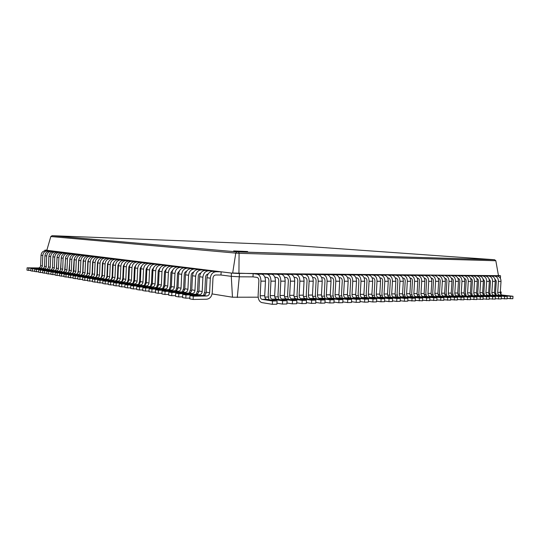 <?xml version="1.0" encoding="UTF-8"?>
<svg xmlns="http://www.w3.org/2000/svg" width="540" height="540" viewBox="0 0 540 540"><rect width="100%" height="100%" fill="white"/><g stroke="black" fill="none" stroke-linecap="round" stroke-linejoin="round"><path stroke-width="0.81" d="M215.764 274.982C214.157 275.164 213.226 276.23 212.969 278.188L212.247 292.7C211.741 296.609 209.871 298.789 206.624 299.234L193.124 299.464L193.286 296.183L206.786 295.994C208.406 295.778 209.351 294.692 209.608 292.727L210.323 278.181C210.843 274.252 212.713 272.113 215.919 271.755L221.144 271.809L220.982 275.015L215.764 274.982M193.124 299.464L189.81 298.877L189.965 295.616L203.438 295.441C205.058 295.225 205.997 294.145 206.246 292.194L206.962 277.722C207.482 273.821 209.338 271.694 212.544 271.337L217.755 271.397L213.658 270.891L213.638 271.35M258.174 297.182L232.463 297.216L212.092 293.922M206.132 292.964L204.674 292.727M198.808 291.782L197.438 291.56M191.666 290.628L190.37 290.419M184.694 289.501L183.478 289.305M177.883 288.401L176.749 288.218M171.241 287.327L170.174 287.159M164.747 286.281L163.748 286.119M158.402 285.255L157.471 285.107M152.206 284.256L151.342 284.114M146.151 283.277L145.341 283.149M140.225 282.319L139.475 282.197M134.433 281.387L133.744 281.273M128.77 280.469L128.129 280.368M123.221 279.572L122.634 279.477M117.801 278.701L117.261 278.613M112.489 277.837L111.996 277.763M107.285 277L106.839 276.925M102.188 276.176L101.79 276.115M97.2 275.373L96.842 275.312M232.463 297.216L231.282 276.332L220.982 275.015M237.276 297.506L239.294 276.797L231.282 276.332L231.451 273.078L221.144 271.809M252.99 276.872L257.02 277.371C258.242 277.722 258.863 278.89 258.883 280.874L258.12 295.468C258.161 299.43 259.409 301.813 261.88 302.609L272.336 304.31L272.511 300.996L262.049 299.349C260.813 298.957 260.185 297.763 260.165 295.778L260.928 281.138C260.881 277.155 259.632 274.82 257.188 274.138L253.159 273.652L252.99 276.872L239.294 276.797L239.463 273.537L231.451 273.078L46.831 250.276L50.821 236.534L52.103 235.69L284.877 244.85L494.6 259.733L236.702 251.856L52.11 235.69L236.696 251.856L235.771 253.112L50.821 236.534M193.286 296.183L189.965 295.616M495.626 293.301L494.627 293.517M489.821 293.591L488.74 293.605M483.887 293.679L482.76 293.699M477.86 293.774L476.685 293.794M471.737 293.868L470.509 293.888M465.514 293.969L464.231 293.99M459.189 294.064L457.846 294.084M452.756 294.165L451.359 294.185M446.216 294.266L444.757 294.287M439.56 294.368L438.041 294.394M432.796 294.476L431.217 294.503M425.918 294.584L424.264 294.604M418.912 294.692L417.197 294.719M411.791 294.8L410.009 294.827M404.541 294.914L402.685 294.941M397.157 295.029L395.233 295.056M389.644 295.144L387.639 295.178M381.996 295.265L379.91 295.292M374.207 295.38L372.04 295.414M366.275 295.508L364.021 295.542M358.189 295.63L355.853 295.67M349.954 295.758L347.531 295.799M341.564 295.886L339.046 295.927M333.011 296.021L330.399 296.062M324.29 296.156L321.577 296.197M315.401 296.298L312.586 296.339M306.335 296.433L303.413 296.48M297.088 296.582L294.057 296.629M287.658 296.723L284.513 296.777M278.033 296.872L274.766 296.926M268.204 297.027L264.823 297.081M44.834 250.763L44.854 250.189L46.886 250.088M30.814 270.486L27 270.169L27.095 267.827L38.306 267.955C39.656 267.833 40.426 267.071 40.615 265.666L41.04 255.231C41.425 252.423 42.957 250.911 45.637 250.702L50.017 250.823L46.831 250.276M51.773 251.249L49.559 251.188C46.859 251.397 45.32 252.923 44.928 255.757L44.503 266.288C44.307 267.705 43.538 268.475 42.174 268.603L30.895 268.475L30.8 270.837L32.535 271.141L32.63 268.772L43.943 268.893C45.299 268.765 46.082 267.995 46.271 266.571L46.703 256C47.095 253.152 48.641 251.62 51.341 251.411L55.748 251.741M206.334 270.439L206.361 270L210.35 270.486L205.166 270.425C201.98 270.776 200.131 272.875 199.625 276.73L198.923 291.019C198.673 292.943 197.741 294.01 196.128 294.226L182.736 294.381L182.581 297.601L185.814 298.175L185.969 294.935L199.395 294.766C201.008 294.557 201.947 293.476 202.196 291.546L202.898 277.175C203.418 273.294 205.268 271.188 208.467 270.837L213.658 270.891M38.637 271.85L34.675 271.519L34.769 269.136L46.116 269.257C47.486 269.129 48.263 268.353 48.458 266.922L48.89 256.291C49.282 253.435 50.834 251.897 53.548 251.681L57.976 251.795L55.762 251.525M199.213 269.555L199.233 269.123L203.135 269.602L197.978 269.541C194.805 269.879 192.969 271.951 192.463 275.758L191.774 289.872C191.525 291.776 190.6 292.829 189 293.038L175.682 293.18L175.527 296.359L178.679 296.912L178.835 293.713L192.186 293.564C193.793 293.362 194.717 292.295 194.967 290.385L195.662 276.19C196.169 272.363 198.011 270.277 201.191 269.939L206.361 270M59.798 252.241L57.611 252.187C54.884 252.403 53.318 253.955 52.927 256.838L52.481 267.563C52.292 269.008 51.503 269.798 50.132 269.926L38.718 269.804L38.617 272.214L40.419 272.531L40.514 270.115L51.962 270.229C53.339 270.101 54.128 269.312 54.324 267.86L54.763 257.087C55.161 254.192 56.727 252.632 59.461 252.416L63.923 252.754M192.26 268.691L192.281 268.272L196.081 268.738L190.951 268.67C187.799 269.001 185.976 271.046 185.476 274.813L184.802 288.758C184.559 290.635 183.634 291.674 182.041 291.877L168.797 292.005L168.649 295.144L171.727 295.691L171.875 292.525L185.153 292.397C186.752 292.194 187.67 291.148 187.92 289.258L188.595 275.231C189.101 271.451 190.931 269.393 194.09 269.062L199.233 269.123M46.751 273.267L42.64 272.923L42.734 270.493L54.216 270.608C55.6 270.473 56.39 269.676 56.585 268.225L57.038 257.398C57.436 254.482 59.009 252.916 61.749 252.693L66.231 252.808L63.929 252.524M185.463 267.84L185.483 267.435L189.203 267.894L184.1 267.82C180.968 268.151 179.152 270.169 178.652 273.888L177.998 287.665C177.748 289.521 176.837 290.554 175.25 290.75L162.088 290.858L161.939 293.963L164.936 294.489L165.085 291.371L178.288 291.256C179.874 291.053 180.792 290.021 181.035 288.158L181.703 274.3C182.203 270.56 184.019 268.529 187.164 268.204L192.281 268.272M68.121 253.274L65.968 253.22C63.207 253.442 61.628 255.022 61.223 257.965L60.77 268.893C60.575 270.365 59.778 271.168 58.388 271.296L46.838 271.195L46.737 273.645L48.607 273.976L48.708 271.512L60.284 271.613C61.681 271.478 62.478 270.675 62.681 269.197L63.133 258.228C63.538 255.272 65.124 253.679 67.892 253.456L72.401 253.8M178.835 267.017L178.848 266.625L182.48 267.071L177.404 266.996C174.292 267.314 172.483 269.312 171.997 272.984L171.349 286.605C171.106 288.434 170.201 289.454 168.622 289.649L155.534 289.737L155.385 292.808L158.315 293.321L158.463 290.237L171.585 290.142C173.165 289.946 174.076 288.92 174.319 287.078L174.974 273.389C175.466 269.696 177.275 267.685 180.4 267.368L185.483 267.435M55.181 274.732L50.909 274.381L51.01 271.904L62.633 272.005C64.031 271.87 64.834 271.06 65.03 269.575L65.495 258.545C65.9 255.575 67.487 253.976 70.267 253.746L74.797 253.861L72.407 253.564M172.348 266.207L172.368 265.829L175.912 266.26L170.869 266.186C167.764 266.504 165.976 268.475 165.49 272.099L164.855 285.566C164.619 287.375 163.715 288.38 162.149 288.569L149.135 288.65L148.993 291.681L151.848 292.181L151.99 289.136L165.044 289.049C166.61 288.86 167.522 287.854 167.758 286.031L168.399 272.498C168.885 268.846 170.681 266.868 173.792 266.551L178.848 266.625M76.761 254.34L74.642 254.293C71.854 254.522 70.254 256.135 69.842 259.132L69.377 270.27C69.174 271.769 68.371 272.585 66.96 272.727L55.269 272.632L55.168 275.137L57.112 275.474L57.213 272.963L68.938 273.058C70.349 272.916 71.152 272.093 71.354 270.587L71.827 259.403C72.239 256.392 73.845 254.772 76.646 254.536L81.203 254.894M166.016 265.424L166.03 265.052L169.499 265.478L164.477 265.397C161.399 265.707 159.617 267.651 159.138 271.242L158.51 284.546C158.274 286.342 157.383 287.327 155.824 287.516L142.884 287.584L142.742 290.581L145.537 291.067L145.679 288.056L158.652 287.989C160.211 287.8 161.109 286.801 161.352 285.005L161.973 271.627C162.459 268.016 164.248 266.058 167.333 265.748L172.368 265.829M63.95 276.264L59.508 275.9L59.616 273.375L71.374 273.463C72.792 273.321 73.602 272.491 73.805 270.979L74.277 259.733C74.689 256.709 76.302 255.076 79.11 254.84L83.693 254.948L81.216 254.644M159.82 264.654L159.84 264.29L163.228 264.708L158.233 264.627C155.169 264.931 153.4 266.854 152.928 270.398L152.314 283.554C152.078 285.329 151.186 286.301 149.641 286.484L136.775 286.538L136.64 289.501L139.367 289.98L139.509 287.003L152.408 286.949C153.961 286.76 154.852 285.781 155.088 284L155.702 270.776C156.181 267.212 157.957 265.275 161.028 264.971L166.03 265.052M85.732 255.454L83.66 255.407C80.838 255.643 79.218 257.29 78.799 260.348L78.32 271.701C78.111 273.233 77.294 274.064 75.87 274.212L64.044 274.131L63.936 276.683L65.954 277.034L66.062 274.475L77.929 274.55C79.353 274.408 80.17 273.571 80.379 272.032L80.865 260.631C81.284 257.56 82.903 255.899 85.739 255.663L90.349 256.028M153.765 263.898L153.785 263.547L157.1 263.952L152.132 263.871C149.087 264.168 147.326 266.072 146.853 269.575L146.252 282.582C146.023 284.337 145.139 285.302 143.6 285.485L130.808 285.518L130.68 288.448L133.346 288.92L133.481 285.977L146.3 285.93C147.845 285.748 148.73 284.776 148.966 283.021L149.567 269.939C150.046 266.416 151.808 264.506 154.865 264.209L159.84 264.29M73.076 277.85L68.452 277.479L68.56 274.901L80.46 274.975C81.891 274.826 82.715 273.983 82.924 272.444L83.41 260.975C83.828 257.884 85.462 256.223 88.303 255.98L92.941 256.088L90.362 255.771M147.845 263.162L147.859 262.825L151.099 263.216L146.165 263.135C143.134 263.425 141.386 265.302 140.92 268.772L140.333 281.637C140.103 283.365 139.226 284.324 137.693 284.499L124.976 284.526L124.848 287.422L127.454 287.881L127.589 284.972L140.333 284.938C141.872 284.762 142.749 283.804 142.978 282.062L143.572 269.129C144.045 265.646 145.793 263.756 148.831 263.466L153.785 263.547M95.06 256.608L93.042 256.568C90.18 256.81 88.54 258.491 88.115 261.61L87.615 273.193C87.406 274.752 86.582 275.603 85.145 275.751L73.17 275.684L73.055 278.289L75.161 278.66L75.276 276.048L87.278 276.109C88.722 275.96 89.552 275.103 89.761 273.537L90.261 261.9C90.686 258.768 92.333 257.081 95.202 256.831L99.866 257.209M142.054 262.44L140.326 262.413C137.315 262.697 135.581 264.553 135.115 267.982L134.541 280.706C134.311 282.42 133.434 283.365 131.915 283.534L119.279 283.554L119.151 286.416L121.696 286.868L121.831 283.986L134.501 283.966C136.026 283.79 136.904 282.845 137.126 281.124L137.714 268.333C138.179 264.89 139.921 263.021 142.938 262.737L147.859 262.825M82.58 279.504L77.76 279.119L77.875 276.487L89.917 276.548C91.368 276.399 92.198 275.535 92.408 273.962L92.914 262.265C93.346 259.112 94.993 257.411 97.868 257.162L102.559 257.263L99.88 256.939M136.384 261.738L134.615 261.704C131.625 261.988 129.897 263.824 129.438 267.212L128.871 279.801C128.648 281.495 127.778 282.427 126.266 282.596L113.704 282.602L113.576 285.437L116.066 285.876L116.195 283.028L128.79 283.014C130.309 282.845 131.18 281.907 131.402 280.206L131.976 267.557C132.435 264.148 134.17 262.305 137.174 262.022L142.067 262.109M104.767 257.816L102.796 257.769C99.907 258.026 98.246 259.747 97.814 262.926L97.301 274.745C97.085 276.332 96.248 277.202 94.79 277.358L82.674 277.31L82.559 279.963L84.753 280.348L84.868 277.682L97.018 277.729C98.483 277.574 99.319 276.696 99.529 275.103L100.049 263.23C100.481 260.03 102.148 258.302 105.05 258.053L109.769 258.437M130.835 261.05L129.033 261.016C126.05 261.293 124.335 263.108 123.883 266.463L123.323 278.91C123.1 280.591 122.243 281.509 120.737 281.678L108.25 281.671L108.128 284.472L110.565 284.904L110.686 282.089L123.208 282.089C124.72 281.921 125.584 280.996 125.806 279.308L126.367 266.794C126.826 263.425 128.54 261.603 131.531 261.326L136.397 261.414M92.482 281.225L87.46 280.827L87.575 278.141L99.765 278.188C101.237 278.033 102.074 277.148 102.29 275.542L102.809 263.601C103.248 260.388 104.922 258.653 107.831 258.39L112.577 258.491L109.782 258.154M125.402 260.375L123.559 260.341C120.602 260.611 118.894 262.406 118.449 265.721L117.895 278.046C117.68 279.7 116.822 280.611 115.324 280.773L102.911 280.76L102.789 283.534L105.178 283.952L105.3 281.171L117.747 281.178C119.246 281.016 120.103 280.098 120.326 278.431L120.879 266.051C121.331 262.717 123.039 260.915 126.009 260.638L130.849 260.732M114.872 259.065L112.961 259.031C110.039 259.288 108.351 261.05 107.912 264.296L107.386 276.359C107.17 277.978 106.319 278.87 104.841 279.031L92.576 278.998L92.462 281.711L94.75 282.116L94.865 279.389L107.163 279.416C108.641 279.254 109.492 278.363 109.708 276.73L110.248 264.613C110.686 261.347 112.374 259.585 115.31 259.315L120.083 259.713M102.816 283.021L97.571 282.609L97.693 279.869L110.032 279.896C111.517 279.734 112.367 278.829 112.583 277.189L113.123 265.005C113.569 261.718 115.263 259.943 118.206 259.679L123.005 259.774L120.096 259.416M253.159 273.652L232.673 273.004L235.771 253.132L239.072 253.294L238.694 251.964L236.696 251.856M208.109 274.023C206.611 274.313 205.754 275.366 205.531 277.182L204.829 291.519L203.533 295.434M189.851 298.107L185.814 298.175M28.701 270.466L28.796 268.117L40.041 268.245C41.391 268.117 42.167 267.354 42.356 265.943L42.782 255.467C43.166 252.646 44.705 251.134 47.392 250.918L51.786 251.039M34.688 271.161L32.535 271.141M200.745 273.098C199.307 273.422 198.484 274.455 198.281 276.203L197.586 290.365L196.317 294.212M182.615 296.858L178.679 296.912M53.028 256.028L52.934 256.682M52.495 267.394L52.34 268.319M36.443 271.829L36.538 269.433L47.912 269.555C49.282 269.426 50.065 268.643 50.261 267.212L50.699 256.541C51.091 253.665 52.643 252.126 55.364 251.91L59.805 252.018M193.563 272.194C192.179 272.551 191.39 273.571 191.201 275.252L190.525 289.238L189.277 293.018M175.561 295.637L171.727 295.691M57.206 256.284L56.342 269.224M42.653 272.551L40.419 272.531M186.55 271.316C185.22 271.708 184.471 272.707 184.288 274.32L183.627 288.137L182.405 291.85M168.683 294.449L164.936 294.489M61.452 256.649L60.433 270.074M44.476 273.247L44.57 270.803L56.086 270.918C57.47 270.783 58.266 269.987 58.462 268.522L58.914 257.654C59.312 254.725 60.885 253.152 63.639 252.929L68.128 253.044M179.705 270.459L177.545 273.409L176.891 287.064L175.703 290.702M161.973 293.288L158.315 293.321M65.772 257.06L64.604 270.904M50.929 273.996L48.607 273.976M173.016 269.629L170.957 272.518L170.316 286.018L169.155 289.575M155.419 292.147L151.848 292.181M70.166 257.512L68.864 271.735M52.819 274.718L52.92 272.228L64.57 272.329C65.975 272.194 66.778 271.377 66.974 269.885L67.439 258.809C67.844 255.825 69.444 254.219 72.225 253.989L76.768 254.104M166.482 268.819L164.525 271.647L163.897 284.992L162.763 288.482M149.02 291.04L145.537 291.067M74.648 257.985L74.135 259.45L73.21 272.558M59.528 275.488L57.112 275.474M160.103 268.036L158.233 270.803L157.619 283.993L156.519 287.401M142.776 289.96L139.367 289.98M79.211 258.478L78.624 260.057L78.145 271.323L77.645 273.389M61.492 276.25L61.594 273.713L73.386 273.793C74.81 273.652 75.62 272.822 75.823 271.303L76.302 260.01C76.714 256.973 78.334 255.332 81.148 255.096L85.745 255.204M153.859 267.266L152.084 269.973L151.483 283.014L150.417 286.349M136.667 288.9L133.346 288.92M83.869 258.991L83.201 260.672L82.715 272.052L82.161 274.232M68.472 277.047L65.954 277.034M147.758 266.524L146.077 269.156L145.483 282.062L144.45 285.309M130.707 287.867L127.454 287.881M88.614 259.524L87.865 261.299L87.372 272.795L86.778 275.076M70.511 277.844L70.619 275.252L82.559 275.319C83.99 275.177 84.814 274.327 85.023 272.774L85.516 261.259C85.941 258.161 87.575 256.487 90.423 256.244L95.074 256.345M141.791 265.795L140.204 268.367L139.617 281.124L138.625 284.297M124.875 286.855L121.696 286.868M93.454 260.071L92.624 261.947L92.124 273.557L91.483 275.933M77.78 278.667L75.161 278.66M135.952 265.086L134.453 267.59L133.88 280.213L132.921 283.304M119.178 285.863L116.066 285.876M98.395 260.638L97.483 262.602L96.971 274.327L96.289 276.804M79.907 279.497L80.021 276.858L92.097 276.912C93.555 276.757 94.385 275.893 94.594 274.313L95.108 262.562C95.533 259.396 97.193 257.688 100.076 257.432L104.78 257.54M130.241 264.398L128.831 266.834L128.264 279.315L127.346 282.326M113.603 284.897L110.565 284.904M103.43 261.225L102.438 263.27L101.918 275.117L101.196 277.688M87.48 280.354L84.753 280.348M124.652 263.729L123.323 266.085L122.769 278.438L121.885 281.367M108.149 283.946L105.178 283.952M108.574 261.826L107.501 263.952L106.974 275.92L106.205 278.586M89.694 281.225L89.816 278.525L102.04 278.566C103.511 278.404 104.355 277.519 104.571 275.906L105.097 263.912C105.53 260.685 107.21 258.937 110.126 258.68L114.885 258.775M119.178 263.075L117.936 265.363L117.396 277.58L116.546 280.422M99.907 283.021L100.028 280.267L112.401 280.287C113.886 280.125 114.743 279.221 114.959 277.574L115.506 265.322C115.952 262.028 117.653 260.24 120.602 259.969L125.415 260.071M113.819 262.44L112.664 264.647L112.131 276.743L111.321 279.497M97.592 282.116L94.75 282.116M500.405 278.195L500.56 275.791L498.474 275.65L238.943 273.362L239.072 253.294M185.969 294.935L182.736 294.381M498.433 275.407L500.56 275.791L492.939 275.724L497.117 276.095L423.698 275.123L427.903 275.528L424.798 275.508L420.586 275.096L416.752 275.069L420.957 275.474L417.798 275.447L413.586 275.036L409.685 275.009L413.897 275.413L410.677 275.387L402.496 274.941L406.708 275.36L403.427 275.332L395.186 274.88L399.391 275.299L396.05 275.272L387.733 274.813L391.939 275.238L384.345 274.786L380.16 274.752L384.358 275.177L380.896 275.144L376.704 274.718L372.438 274.685L376.637 275.11L373.113 275.083L368.921 274.651L364.581 274.617L368.773 275.049L365.182 275.015L360.997 274.583L356.576 274.55L360.761 274.982L357.109 274.954L348.428 274.475L352.6 274.914L348.881 274.887L344.709 274.442L340.119 274.408L344.291 274.847L340.497 274.82L331.654 274.334L335.812 274.779L331.952 274.745L323.028 274.259L327.179 274.705L323.237 274.678L314.24 274.185L318.371 274.637L314.354 274.603L305.269 274.104L309.393 274.563L305.296 274.529L296.129 274.023L300.24 274.489L296.062 274.455L286.808 273.942L290.898 274.415L286.639 274.374L277.297 273.861L281.374 274.334L277.02 274.3L267.59 273.78L271.647 274.252L267.206 274.219L257.681 273.692L261.718 274.172L257.188 274.138M263.101 274.738L263.156 273.74M264.857 277.155L267.037 277.425C268.265 277.769 268.886 278.924 268.913 280.888L268.151 295.326L268.906 299.632M272.903 274.718L272.95 273.827M274.799 277.223L276.851 277.472C278.087 277.81 278.714 278.951 278.735 280.894L277.978 295.191L278.721 299.423M282.508 274.718L282.548 273.908M284.546 277.29L286.47 277.513C287.705 277.857 288.333 278.984 288.36 280.908L287.604 295.063L288.34 299.228M291.917 274.725L291.958 273.989M294.098 277.351L295.893 277.56C297.135 277.898 297.769 279.018 297.79 280.922L297.034 294.928L297.769 299.032M301.144 274.745L301.178 274.07M303.453 277.412L305.127 277.607C306.376 277.938 307.01 279.045 307.037 280.935L306.281 294.806L307.01 298.843M310.19 274.766L310.223 274.144M312.626 277.472L314.185 277.648C315.441 277.978 316.076 279.079 316.103 280.942L315.347 294.678L316.069 298.661M319.066 274.799L319.093 274.226M451.406 278.309L451.46 278.316C452.736 278.593 453.391 279.531 453.418 281.117L452.689 292.795L453.323 295.961M321.617 277.526L323.069 277.695C324.324 278.019 324.965 279.106 324.992 280.955L324.236 294.557L324.952 298.478M327.767 274.833L327.794 274.3M444.805 278.269L444.926 278.282C446.195 278.566 446.85 279.511 446.884 281.111L446.148 292.882L446.789 296.082M330.44 277.587L331.783 277.736C333.038 278.06 333.68 279.133 333.707 280.969L332.951 294.435L333.666 298.303M336.305 274.874L336.332 274.374M438.095 278.235L438.277 278.249C439.546 278.539 440.201 279.484 440.228 281.097L439.499 292.97L440.14 296.21M339.086 277.641L340.328 277.776C341.591 278.093 342.232 279.16 342.259 280.976L341.503 294.32L342.212 298.134M344.682 274.914L344.709 274.442M431.264 278.195L431.514 278.222C432.783 278.505 433.438 279.464 433.471 281.09L432.736 293.065L433.377 296.345M347.571 277.695L348.712 277.817C349.974 278.134 350.622 279.194 350.649 280.989L349.9 294.206L350.595 297.965M352.904 274.961L352.931 274.516M424.319 278.154L424.629 278.188C425.905 278.478 426.56 279.443 426.587 281.084L425.851 293.159L426.506 296.474M355.901 277.742L356.94 277.857C358.209 278.168 358.857 279.221 358.884 280.996L358.128 294.091L358.823 297.803M420.565 275.434L420.586 275.096M360.976 275.009L360.997 274.583M417.251 278.113L417.636 278.154C418.905 278.444 419.56 279.416 419.587 281.077L418.851 293.254L419.506 296.609M364.068 277.796L365.02 277.898C366.289 278.208 366.937 279.248 366.964 281.009L366.214 293.983L366.903 297.641M413.566 275.387L413.586 275.036M368.901 275.062L368.921 274.651M410.056 278.073L410.508 278.113C411.784 278.411 412.439 279.396 412.465 281.063L411.73 293.355L412.385 296.75M372.087 277.844L372.951 277.931C374.22 278.242 374.868 279.268 374.895 281.016L374.146 293.868L374.827 297.486M406.445 275.332L406.465 274.975M376.677 275.117L376.704 274.718M402.732 278.026L403.265 278.08C404.534 278.377 405.189 279.369 405.216 281.057L404.48 293.456L405.142 296.892M379.957 277.891L380.734 277.972C382.003 278.276 382.651 279.295 382.685 281.029L381.935 293.767L382.617 297.331M399.202 275.279L399.222 274.914M384.318 275.171L384.345 274.786M395.28 277.985L395.888 278.046C397.163 278.343 397.811 279.349 397.838 281.05L397.096 293.558L397.764 297.034M387.686 277.938L388.382 278.012C389.651 278.309 390.299 279.322 390.332 281.036L389.583 293.659L390.258 297.182M391.824 275.225L391.851 274.853M28.796 268.117L27.095 267.827M32.63 268.772L30.895 268.475M178.835 293.713L175.682 293.18M36.538 269.433L34.769 269.136M171.875 292.525L168.797 292.005M40.514 270.115L38.718 269.804M165.085 291.371L162.088 290.858M44.57 270.803L42.734 270.493M158.463 290.237L155.534 289.737M48.708 271.512L46.838 271.195M151.99 289.136L149.135 288.65M52.92 272.228L51.01 271.904M145.679 288.056L142.884 287.584M57.213 272.963L55.269 272.632M139.509 287.003L136.775 286.538M61.594 273.713L59.616 273.375M133.481 285.977L130.808 285.518M66.062 274.475L64.044 274.131M127.589 284.972L124.976 284.526M70.619 275.252L68.56 274.901M121.831 283.986L119.279 283.554M75.276 276.048L73.17 275.684M116.195 283.028L113.704 282.602M80.021 276.858L77.875 276.487M110.686 282.089L108.25 281.671M84.868 277.682L82.674 277.31M105.3 281.171L102.911 280.76M89.816 278.525L87.575 278.141M100.028 280.267L97.693 279.869M94.865 279.389L92.576 278.998M247.617 251.525L233.665 250.931L247.617 251.525M498.474 275.65L495.828 260.746L239.072 253.314M495.106 294.408L495.882 294.394M500.897 294.314L501.194 291.998L500.324 292.012M499.406 275.495L498.44 275.447M489.47 293.598L489.868 293.855M507.087 298.438L512.838 298.735L513 296.257L502.254 295.07C500.978 294.786 500.33 293.888 500.296 292.39L501.012 281.374C500.945 278.377 499.649 276.615 497.117 276.095M494.701 278.586L496.307 281.171L495.592 292.201L496.186 295.124M510.253 298.796L510.415 296.305L499.662 295.117C498.386 294.827 497.732 293.929 497.705 292.43L498.42 281.374C498.353 278.363 497.05 276.601 494.519 276.075M272.336 304.31L276.905 304.202L277.081 300.908L266.598 299.268C265.356 298.877 264.728 297.695 264.708 295.711L265.471 281.144C265.424 277.175 264.175 274.853 261.718 274.172M501.221 298.566L507.06 298.87L507.222 296.365L496.469 295.178C495.187 294.881 494.532 293.983 494.505 292.478L495.221 281.367C495.153 278.35 493.857 276.575 491.319 276.048M276.959 303.203L282.434 304.074L282.609 300.8L272.099 299.174C270.857 298.782 270.223 297.601 270.203 295.637L270.965 281.144C270.918 277.209 269.663 274.894 267.206 274.219M488.808 278.546L490.469 281.165L489.753 292.282L490.354 295.238M504.434 298.931L504.596 296.42L493.83 295.225C492.554 294.928 491.9 294.023 491.866 292.511L492.588 281.367C492.521 278.336 491.218 276.554 488.68 276.028M282.434 304.074L286.909 303.973L287.084 300.713L276.548 299.093C275.306 298.708 274.671 297.533 274.651 295.576L275.413 281.151C275.366 277.229 274.111 274.928 271.647 274.252M495.254 298.694L501.194 299.005L501.356 296.487L490.583 295.279C489.308 294.988 488.653 294.077 488.619 292.559L489.341 281.36C489.274 278.316 487.971 276.527 485.433 276.001M286.963 303.001L292.322 303.845L292.498 300.605L281.941 298.998C280.692 298.613 280.058 297.446 280.037 295.495L280.8 281.158C280.746 277.256 279.49 274.968 277.02 274.3M482.821 278.505L484.542 281.158L483.827 292.363L484.434 295.36M498.521 299.066L498.683 296.534L487.904 295.326C486.628 295.029 485.973 294.125 485.939 292.592L486.662 281.36C486.594 278.303 485.291 276.507 482.753 275.981M292.322 303.845L296.71 303.743L296.879 300.517L286.301 298.917C285.053 298.532 284.418 297.371 284.398 295.434L285.161 281.158C285.107 277.276 283.844 275.002 281.374 274.334M489.193 298.822L495.227 299.147L495.396 296.602L484.603 295.387C483.327 295.09 482.672 294.172 482.639 292.64L483.361 281.353C483.293 278.289 481.99 276.487 479.452 275.954M296.757 302.812L302.009 303.622L302.184 300.409L291.58 298.822C290.331 298.445 289.69 297.29 289.67 295.36L290.432 281.165C290.385 277.303 289.116 275.042 286.639 274.374M476.746 278.465C477.913 278.816 478.507 279.713 478.521 281.151L477.799 292.444L478.413 295.481M492.514 299.207L492.676 296.656L481.882 295.434C480.6 295.137 479.945 294.219 479.918 292.68L480.64 281.353C480.573 278.276 479.27 276.466 476.726 275.926M302.009 303.622L306.301 303.521L306.477 300.328L295.859 298.748C294.604 298.37 293.963 297.223 293.942 295.299L294.705 281.171C294.651 277.324 293.382 275.076 290.898 274.415M483.03 298.957L489.166 299.288L489.328 296.723L478.528 295.495C477.245 295.198 476.591 294.273 476.564 292.727L477.286 281.347C477.218 278.255 475.916 276.44 473.371 275.9M306.349 302.616L311.499 303.399L311.668 300.226L301.03 298.654C299.774 298.283 299.133 297.135 299.113 295.225L299.875 281.178C299.822 277.351 298.553 275.11 296.062 274.455M470.563 278.424C471.764 278.755 472.379 279.659 472.399 281.138L471.677 292.531L472.298 295.596M486.405 299.349L486.567 296.777L475.76 295.542C474.478 295.245 473.823 294.32 473.796 292.768L474.518 281.347C474.451 278.242 473.148 276.419 470.603 275.879M311.499 303.399L315.704 303.305L315.88 300.139L305.222 298.579C303.959 298.208 303.318 297.068 303.298 295.171L304.06 281.178C304.007 277.371 302.731 275.144 300.24 274.489M476.766 299.086L483.003 299.43L483.165 296.845L472.351 295.603C471.069 295.306 470.414 294.374 470.387 292.815L471.11 281.347C471.042 278.222 469.739 276.392 467.195 275.852M315.752 302.434L320.794 303.183L320.963 300.044L310.291 298.492C309.029 298.121 308.387 296.987 308.367 295.097L309.123 281.185C309.076 277.398 307.8 275.184 305.296 274.529M464.285 278.384C465.521 278.694 466.148 279.605 466.175 281.131L465.453 292.619L466.074 295.718C464.792 295.414 464.137 294.476 464.103 292.903L464.832 281.34C464.771 278.195 463.462 276.345 460.917 275.798M480.195 299.491L480.357 296.899L469.544 295.657C468.261 295.353 467.6 294.415 467.573 292.856L468.302 281.34C468.234 278.208 466.925 276.372 464.38 275.825M320.794 303.183L324.911 303.089L325.087 299.963L314.401 298.418C313.139 298.046 312.491 296.919 312.471 295.043L313.234 281.192C313.18 277.418 311.897 275.211 309.393 274.563M470.394 299.228L476.732 299.572L476.901 296.966L463.219 295.765C461.936 295.461 461.275 294.523 461.248 292.943L461.977 281.333C461.909 278.181 460.607 276.325 458.055 275.778M324.959 302.245L329.9 302.974L330.075 299.862L319.37 298.33C318.107 297.959 317.459 296.838 317.439 294.968L318.195 281.192C318.141 277.445 316.865 275.252 314.354 274.603M457.9 278.35C459.169 278.627 459.817 279.551 459.851 281.124L459.121 292.7L459.749 295.839M473.877 299.639L474.046 297.02L463.219 295.765M329.9 302.974L333.943 302.879L334.112 299.781L323.399 298.256C322.13 297.891 321.482 296.777 321.462 294.914L322.218 281.198C322.164 277.466 320.882 275.279 318.371 274.637M463.914 299.363L470.36 299.72L470.529 297.094L459.695 295.832C458.413 295.522 457.751 294.577 457.724 292.99L458.453 281.333C458.386 278.161 457.083 276.298 454.532 275.751M333.99 302.062L338.83 302.771L339.005 299.687L328.273 298.168C327.004 297.803 326.356 296.696 326.329 294.847L327.091 281.205C327.038 277.493 325.748 275.319 323.237 274.678M467.458 299.788L467.627 297.149L456.786 295.88C455.504 295.576 454.842 294.624 454.815 293.031L455.544 281.327C455.483 278.147 454.174 276.278 451.622 275.724M338.83 302.771L342.792 302.677L342.961 299.606L332.222 298.1C330.953 297.736 330.305 296.635 330.278 294.786L331.04 281.205C330.98 277.513 329.697 275.346 327.179 274.705M457.319 299.504L463.88 299.869L464.049 297.223L453.209 295.947C451.919 295.637 451.264 294.685 451.231 293.085L451.967 281.327C451.899 278.127 450.589 276.25 448.045 275.697M342.832 301.887L347.585 302.562L347.76 299.511L337 298.013C335.732 297.655 335.077 296.555 335.057 294.719L335.812 281.212C335.759 277.533 334.469 275.38 331.952 274.745M460.931 299.936L461.093 297.277L450.252 296.001C448.963 295.684 448.308 294.732 448.274 293.125L449.01 281.32C448.943 278.113 447.64 276.23 445.088 275.67M347.585 302.562L351.466 302.474L351.641 299.437L340.875 297.945C339.599 297.587 338.951 296.494 338.924 294.665L339.687 281.212C339.626 277.553 338.337 275.413 335.812 274.779M450.617 299.646L457.286 300.024L457.454 297.351L446.607 296.062C445.318 295.751 444.663 294.786 444.636 293.18L445.365 281.32C445.304 278.093 443.995 276.203 441.443 275.643M351.513 301.705L356.171 302.366L356.339 299.342L345.56 297.864C344.291 297.506 343.636 296.42 343.615 294.604L344.372 281.219C344.311 277.58 343.022 275.447 340.497 274.82M454.282 300.091L454.451 297.412L443.596 296.116C442.314 295.805 441.652 294.833 441.626 293.22L442.361 281.313C442.294 278.08 440.991 276.176 438.44 275.616M356.171 302.366L359.978 302.279L360.146 299.268L349.36 297.797C348.084 297.439 347.436 296.359 347.409 294.55L348.165 281.225C348.111 277.601 346.815 275.474 344.291 274.847M443.792 299.788L450.583 300.179L450.752 297.479L439.891 296.183C438.608 295.866 437.947 294.894 437.92 293.274L438.656 281.313C438.595 278.06 437.285 276.149 434.734 275.589M360.018 301.536L364.588 302.171L364.757 299.18L353.963 297.716C352.688 297.358 352.033 296.285 352.006 294.482L352.762 281.225C352.708 277.621 351.412 275.508 348.881 274.887M447.525 300.247L447.694 297.54L436.833 296.237C435.55 295.92 434.889 294.948 434.862 293.315L435.598 281.306C435.537 278.046 434.228 276.129 431.676 275.562M364.588 302.171L368.32 302.083L368.496 299.106L357.689 297.648C356.413 297.297 355.759 296.224 355.732 294.428L356.488 281.232C356.434 277.641 355.138 275.535 352.6 274.914M436.846 299.936L443.759 300.334L443.927 297.614L433.067 296.305C431.777 295.988 431.123 295.009 431.089 293.369L431.831 281.306C431.764 278.026 430.454 276.102 427.903 275.528M368.361 301.361L372.843 301.982L373.019 299.018L362.205 297.567C360.923 297.216 360.275 296.15 360.248 294.368L360.997 281.239C360.943 277.661 359.647 275.569 357.109 274.954M440.647 300.409L440.815 297.675L429.955 296.359C428.666 296.041 428.011 295.056 427.977 293.409L428.72 281.3C428.659 278.006 427.349 276.075 424.798 275.508M372.843 301.982L376.508 301.894L376.684 298.944L365.863 297.5C364.581 297.155 363.926 296.089 363.899 294.314L364.655 281.239C364.595 277.682 363.299 275.596 360.761 274.982M429.779 300.085L436.813 300.497L436.982 297.756L426.121 296.426C424.832 296.109 424.17 295.117 424.143 293.463L424.886 281.3C424.818 277.992 423.515 276.048 420.957 275.474M376.549 301.192L380.95 301.793L381.119 298.856L370.292 297.425C369.009 297.074 368.354 296.021 368.334 294.253L369.083 281.246C369.023 277.709 367.726 275.63 365.182 275.015M433.647 300.571L433.816 297.817L422.955 296.487C421.666 296.163 421.004 295.171 420.977 293.51L421.72 281.293C421.659 277.972 420.35 276.021 417.798 275.447M380.95 301.793L384.541 301.712L384.716 298.782L373.882 297.358C372.6 297.014 371.945 295.961 371.918 294.199L372.674 281.246C372.613 277.722 371.311 275.656 368.773 275.049M422.584 300.233L429.745 300.659L429.914 297.891L419.047 296.555C417.764 296.231 417.103 295.232 417.076 293.564L417.818 281.293C417.757 277.952 416.448 275.994 413.897 275.413M384.581 301.03L388.894 301.61L389.07 298.701L378.23 297.284C376.947 296.939 376.292 295.893 376.265 294.138L377.021 281.252C376.961 277.749 375.658 275.69 373.113 275.083M426.519 300.74L426.688 297.959L415.827 296.609C414.538 296.285 413.883 295.286 413.856 293.612L414.599 281.286C414.538 277.938 413.228 275.974 410.677 275.387M388.894 301.61L392.425 301.529L392.6 298.627L381.76 297.216C380.471 296.879 379.816 295.832 379.789 294.091L380.545 281.252C380.484 277.763 379.181 275.717 376.637 275.11M415.26 300.389L422.55 300.827L422.719 298.033L411.858 296.683C410.569 296.352 409.907 295.346 409.88 293.666L410.63 281.286C410.562 277.918 409.259 275.94 406.708 275.36M392.465 300.861L396.704 301.428L396.873 298.546L386.026 297.142C384.743 296.804 384.082 295.765 384.062 294.03L384.811 281.259C384.75 277.783 383.447 275.751 380.896 275.144M419.269 300.901L419.438 298.1L408.577 296.744C407.288 296.413 406.634 295.4 406.607 293.713L407.349 281.279C407.288 277.898 405.979 275.92 403.427 275.332M396.704 301.428L400.167 301.347L400.336 298.478L389.488 297.081C388.199 296.744 387.545 295.711 387.518 293.983L388.267 281.259C388.206 277.803 386.903 275.771 384.358 275.177M407.801 300.544L415.22 300.996L415.395 298.181L404.534 296.811C403.245 296.48 402.59 295.468 402.563 293.767L403.306 281.279C403.245 277.877 401.936 275.886 399.391 275.299M400.208 300.706L404.359 301.253L404.534 298.391L393.68 297.007C392.391 296.669 391.736 295.643 391.709 293.922L392.459 281.266C392.398 277.823 391.088 275.805 388.544 275.211M411.885 301.077L412.054 298.242L401.193 296.872C399.911 296.541 399.249 295.522 399.222 293.814L399.971 281.273C399.911 277.864 398.601 275.859 396.05 275.272M404.359 301.253L407.761 301.172L407.936 298.33L397.076 296.946C395.793 296.609 395.132 295.589 395.105 293.875L395.854 281.273C395.793 277.844 394.49 275.832 391.939 275.238M277.081 300.908L272.511 300.996M495.828 260.746L494.6 259.733L238.694 251.964M500.33 291.911L501.194 291.998M513 296.257L510.415 296.305M507.222 296.365L504.596 296.42M287.084 300.713L282.609 300.8M501.356 296.487L498.683 296.534M296.879 300.517L292.498 300.605M495.396 296.602L492.676 296.656M306.477 300.328L302.184 300.409M489.328 296.723L486.567 296.777M315.88 300.139L311.668 300.226M483.165 296.845L480.357 296.899M325.087 299.963L320.963 300.044M476.901 296.966L474.046 297.02M334.112 299.781L330.075 299.862M470.529 297.094L467.627 297.149M342.961 299.606L339.005 299.687M464.049 297.223L461.093 297.277M351.641 299.437L347.76 299.511M457.454 297.351L454.451 297.412M360.146 299.268L356.339 299.342M450.752 297.479L447.694 297.54M368.496 299.106L364.757 299.18M443.927 297.614L440.815 297.675M376.684 298.944L373.019 299.018M436.982 297.756L433.816 297.817M384.716 298.782L381.119 298.856M429.914 297.891L426.688 297.959M392.6 298.627L389.07 298.701M422.719 298.033L419.438 298.1M400.336 298.478L396.873 298.546M415.395 298.181L412.054 298.242M407.936 298.33L404.534 298.391M215.919 271.755L212.544 271.337M210.323 278.181L206.962 277.722M209.608 292.727L206.246 292.194M206.786 295.994L203.438 295.441M47.392 250.918L45.637 250.702M51.341 251.411L49.559 251.188M208.467 270.837L205.166 270.425M55.364 251.91L53.548 251.681M201.191 269.939L197.978 269.541M59.461 252.416L57.611 252.187M194.09 269.062L190.951 268.67M63.639 252.929L61.749 252.693M187.164 268.204L184.1 267.82M67.892 253.456L65.968 253.22M180.4 267.368L177.404 266.996M72.225 253.989L70.267 253.746M173.792 266.551L170.869 266.186M76.646 254.536L74.642 254.293M167.333 265.748L164.477 265.397M81.148 255.096L79.11 254.84M161.028 264.971L158.233 264.627M85.739 255.663L83.66 255.407M154.865 264.209L152.132 263.871M90.423 256.244L88.303 255.98M148.831 263.466L146.165 263.135M95.202 256.831L93.042 256.568M142.938 262.737L140.326 262.413M100.076 257.432L97.868 257.162M137.174 262.022L134.615 261.704M105.05 258.053L102.796 257.769M131.531 261.326L129.033 261.016M110.126 258.68L107.831 258.39M126.009 260.638L123.559 260.341M115.31 259.315L112.961 259.031M120.602 259.969L118.206 259.679M202.898 277.175L199.625 276.73M202.196 291.546L198.923 291.019M199.395 294.766L196.128 294.226M42.782 255.467L41.04 255.231M42.356 265.943L40.615 265.666M40.041 268.245L38.306 267.955M46.703 256L44.928 255.757M46.271 266.571L44.503 266.288M43.943 268.893L42.174 268.603M195.662 276.19L192.463 275.758M194.967 290.385L191.774 289.872M192.186 293.564L189 293.038M50.699 256.541L48.89 256.291M50.261 267.212L48.458 266.922M47.912 269.555L46.116 269.257M188.595 275.231L185.476 274.813M187.92 289.258L184.802 288.758M185.153 292.397L182.041 291.877M54.763 257.087L52.927 256.838M54.324 267.86L52.481 267.563M51.962 270.229L50.132 269.926M181.703 274.3L178.652 273.888M181.035 288.158L177.998 287.665M178.288 291.256L175.25 290.75M58.914 257.654L57.038 257.398M58.462 268.522L56.585 268.225M56.086 270.918L54.216 270.608M174.974 273.389L171.997 272.984M174.319 287.078L171.349 286.605M171.585 290.142L168.622 289.649M63.133 258.228L61.223 257.965M62.681 269.197L60.77 268.893M60.284 271.613L58.388 271.296M168.399 272.498L165.49 272.099M167.758 286.031L164.855 285.566M165.044 289.049L162.149 288.569M67.439 258.809L65.495 258.545M66.974 269.885L65.03 269.575M64.57 272.329L62.633 272.005M161.973 271.627L159.138 271.242M161.352 285.005L158.51 284.546M158.652 287.989L155.824 287.516M71.827 259.403L69.842 259.132M71.354 270.587L69.377 270.27M68.938 273.058L66.96 272.727M155.702 270.776L152.928 270.398M155.088 284L152.314 283.554M152.408 286.949L149.641 286.484M76.302 260.01L74.277 259.733M75.823 271.303L73.805 270.979M73.386 273.793L71.374 273.463M149.567 269.939L146.853 269.575M148.966 283.021L146.252 282.582M146.3 285.93L143.6 285.485M80.865 260.631L78.799 260.348M80.379 272.032L78.32 271.701M77.929 274.55L75.87 274.212M143.572 269.129L140.92 268.772M142.978 282.062L140.333 281.637M140.333 284.938L137.693 284.499M85.516 261.259L83.41 260.975M85.023 272.774L82.924 272.444M82.559 275.319L80.46 274.975M137.714 268.333L135.115 267.982M137.126 281.124L134.541 280.706M134.501 283.966L131.915 283.534M90.261 261.9L88.115 261.61M89.761 273.537L87.615 273.193M87.278 276.109L85.145 275.751M131.976 267.557L129.438 267.212M131.402 280.206L128.871 279.801M128.79 283.014L126.266 282.596M95.108 262.562L92.914 262.265M94.594 274.313L92.408 273.962M92.097 276.912L89.917 276.548M126.367 266.794L123.883 266.463M125.806 279.308L123.323 278.91M123.208 282.089L120.737 281.678M100.049 263.23L97.814 262.926M99.529 275.103L97.301 274.745M97.018 277.729L94.79 277.358M120.879 266.051L118.449 265.721M120.326 278.431L117.895 278.046M117.747 281.178L115.324 280.773M105.097 263.912L102.809 263.601M104.571 275.906L102.29 275.542M102.04 278.566L99.765 278.188M115.506 265.322L113.123 265.005M114.959 277.574L112.583 277.189M112.401 280.287L110.032 279.896M110.248 264.613L107.912 264.296M109.708 276.73L107.386 276.359M107.163 279.416L104.841 279.031M265.471 281.144L260.928 281.138M264.708 295.711L260.165 295.778M266.598 299.268L262.049 299.349M501.012 281.374L498.42 281.374M500.296 292.39L497.705 292.43M502.254 295.07L499.662 295.117M495.221 281.367L492.588 281.367M494.505 292.478L491.866 292.511M496.469 295.178L493.83 295.225M275.413 281.151L270.965 281.144M274.651 295.576L270.203 295.637M276.548 299.093L272.099 299.174M489.341 281.36L486.662 281.36M488.619 292.559L485.939 292.592M490.583 295.279L487.904 295.326M285.161 281.158L280.8 281.158M284.398 295.434L280.037 295.495M286.301 298.917L281.941 298.998M483.361 281.353L480.64 281.353M482.639 292.64L479.918 292.68M484.603 295.387L481.882 295.434M294.705 281.171L290.432 281.165M293.942 295.299L289.67 295.36M295.859 298.748L291.58 298.822M477.286 281.347L474.518 281.347M476.564 292.727L473.796 292.768M478.528 295.495L475.76 295.542M304.06 281.178L299.875 281.178M303.298 295.171L299.113 295.225M305.222 298.579L301.03 298.654M471.11 281.347L468.302 281.34M470.387 292.815L467.573 292.856M472.351 295.603L469.544 295.657M313.234 281.192L309.123 281.185M312.471 295.043L308.367 295.097M314.401 298.418L310.291 298.492M464.832 281.34L461.977 281.333M464.103 292.903L461.248 292.943M322.218 281.198L318.195 281.192M321.462 294.914L317.439 294.968M323.399 298.256L319.37 298.33M458.453 281.333L455.544 281.327M457.724 292.99L454.815 293.031M459.695 295.832L456.786 295.88M331.04 281.205L327.091 281.205M330.278 294.786L326.329 294.847M332.222 298.1L328.273 298.168M451.967 281.327L449.01 281.32M451.231 293.085L448.274 293.125M453.209 295.947L450.252 296.001M339.687 281.212L335.812 281.212M338.924 294.665L335.057 294.719M340.875 297.945L337 298.013M445.365 281.32L442.361 281.313M444.636 293.18L441.626 293.22M446.607 296.062L443.596 296.116M348.165 281.225L344.372 281.219M347.409 294.55L343.615 294.604M349.36 297.797L345.56 297.864M438.656 281.313L435.598 281.306M437.92 293.274L434.862 293.315M439.891 296.183L436.833 296.237M356.488 281.232L352.762 281.225M355.732 294.428L352.006 294.482M357.689 297.648L353.963 297.716M431.831 281.306L428.72 281.3M431.089 293.369L427.977 293.409M433.067 296.305L429.955 296.359M364.655 281.239L360.997 281.239M363.899 294.314L360.248 294.368M365.863 297.5L362.205 297.567M424.886 281.3L421.72 281.293M424.143 293.463L420.977 293.51M426.121 296.426L422.955 296.487M372.674 281.246L369.083 281.246M371.918 294.199L368.334 294.253M373.882 297.358L370.292 297.425M417.818 281.293L414.599 281.286M417.076 293.564L413.856 293.612M419.047 296.555L415.827 296.609M380.545 281.252L377.021 281.252M379.789 294.091L376.265 294.138M381.76 297.216L378.23 297.284M410.63 281.286L407.349 281.279M409.88 293.666L406.607 293.713M411.858 296.683L408.577 296.744M388.267 281.259L384.811 281.259M387.518 293.983L384.062 294.03M389.488 297.081L386.026 297.142M403.306 281.279L399.971 281.273M402.563 293.767L399.222 293.814M404.534 296.811L401.193 296.872M395.854 281.273L392.459 281.266M395.105 293.875L391.709 293.922M397.076 296.946L393.68 297.007"/></g></svg>
